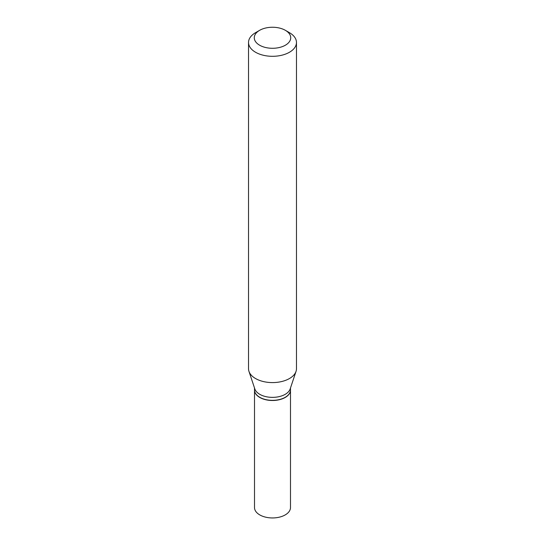<?xml version="1.0" encoding="UTF-8"?>
<svg xmlns="http://www.w3.org/2000/svg" width="545" height="545" viewBox="0 0 545 545"><rect width="100%" height="100%" fill="white"/><g stroke="black" fill="none" stroke-linecap="round" stroke-linejoin="round"><path stroke-width="0.82" d="M254.508 390.036A17.992 10.389 0 0 0 254.508 390.118L254.508 507.565A17.992 10.389 0 0 0 259.781 514.909A17.992 10.389 0 0 0 279.387 517.157A17.992 10.389 0 0 0 290.492 507.565L290.492 390.118A17.992 10.389 0 0 0 290.492 390.036M254.508 390.118A17.992 10.389 0 0 0 259.781 397.462A17.992 10.389 0 0 0 279.387 399.71A17.992 10.389 0 0 0 290.492 390.118M285.151 397.339A17.801 10.273 0 0 1 285.083 397.38A17.801 10.273 0 0 1 259.917 397.38L259.781 397.305A17.992 10.389 0 0 0 285.219 397.305A17.992 10.389 0 0 0 290.492 389.961L290.492 387.979M259.618 30.329L255.55 32.68A23.973 13.843 0 0 0 248.527 42.469L248.527 368.747A23.973 13.843 0 0 0 248.963 371.37L254.835 388.953A17.992 10.389 0 0 0 259.781 394.328A17.992 10.389 0 0 0 277.773 396.91A17.992 10.389 0 0 0 290.165 388.953L296.037 371.37A23.973 13.843 0 0 0 296.473 368.747L296.473 42.469A23.973 13.843 0 0 0 289.45 32.68L285.382 30.329A18.223 10.518 0 0 0 259.618 30.329A18.223 10.518 0 0 0 259.618 45.208A18.223 10.518 0 0 0 285.382 45.208A18.223 10.518 0 0 0 285.382 30.329L289.45 32.68M248.527 42.469A23.973 13.843 0 0 0 255.55 52.252A23.973 13.843 0 0 0 281.676 55.256A23.973 13.843 0 0 0 296.473 42.469M248.963 371.37A23.973 13.843 0 0 0 255.55 378.537A23.973 13.843 0 0 0 279.524 381.984A23.973 13.843 0 0 0 296.037 371.37M254.508 387.979L254.508 389.961A17.992 10.389 0 0 0 259.781 397.305L259.917 397.38"/></g></svg>
